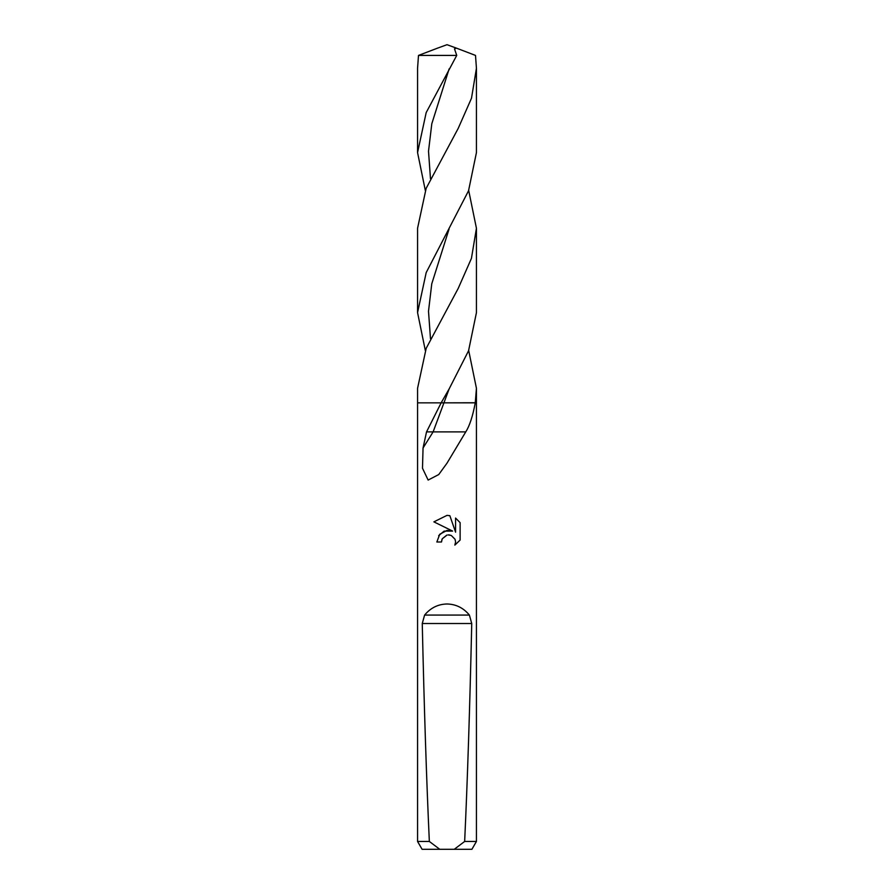 <?xml version="1.0" encoding="UTF-8"?>
<svg xmlns="http://www.w3.org/2000/svg" width="894" height="894" viewBox="0 0 894 894"><rect width="100%" height="100%" fill="white"/><g stroke="black" fill="none" stroke-linecap="round" stroke-linejoin="round"><path stroke-width="1.34" d="M464.656 841.455L476.435 841.455L471.909 849.3L439.759 849.3L429.343 841.455C426.539 780.797 424.169 708.149 422.259 623.509L424.605 615.072C430.562 607.886 438.026 604.188 447 603.986C455.974 604.188 463.438 607.886 469.395 615.072L471.741 623.509C469.831 708.149 467.461 780.797 464.656 841.455L454.241 849.3M447 535.081L442.228 538.814L441.48 542.01L436.842 542.01L439.725 534.277L447 530.41L452.621 531.092L433.881 521.85L447 515.38L449.85 515.682L455.571 532.176L455.571 518.051L460.119 522.655L460.119 540.065L454.845 545.116L455.594 541.965L455.046 539.261L451.246 535.45L448.095 534.925M475.262 402.758L440.843 402.848L476.435 402.848L476.435 841.455M475.25 402.848L475.25 402.848C472.758 416.224 469.596 425.902 465.763 431.88L447 463.17L438.742 474.546L428.137 480.067L422.493 468.244L423.052 447.995L426.539 431.88L441.189 402.769M441.48 542.01L441.96 539.428M454.845 545.116L460.119 540.065M452.621 531.092L444.195 531.125M444.027 531.192L438.663 535.685M442.228 538.814L446.732 535.148M448.52 534.914L449.146 534.936M449.246 534.947L450.006 535.07M460.119 522.655L455.571 518.051M449.85 515.682L447 515.38L433.881 521.85M465.763 431.88L426.539 431.88M468.679 190.433L476.435 228.283L471.44 258.366L458.22 288.393L426.203 348.291L417.565 388.32L417.565 402.848L441.144 402.848L417.565 402.848L417.565 841.455L429.343 841.455M417.565 841.455L422.091 849.3L439.759 849.3M425.32 190.444L417.565 152.583L426.181 112.599L456.733 55.417L454.498 48.868L456.454 48.142L475.507 55.417L476.435 68.279L471.507 98.184L458.231 128.345L426.159 188.332L417.565 228.283L417.565 312.621L426.192 272.592L468.534 190.791L476.435 152.583L476.435 68.279M437.769 48.052L418.493 55.417L456.733 55.417M418.493 55.417L417.565 68.279L417.565 152.583M441.167 402.792L449.09 389.013L468.557 350.783L476.435 312.621L476.435 228.283M468.679 350.47L476.435 388.32L475.262 402.792M425.32 350.47L417.565 312.621M423.052 447.995L433.121 431.88L449.09 389.013M424.605 615.072L469.395 615.072M422.259 623.509L471.741 623.509M430.472 178.655L428.517 151.209L431.802 123.774L449.123 68.905M430.483 338.67L428.505 311.257L431.757 283.834L449.079 228.998M437.546 48.142L447 44.7L456.231 48.052M476.435 402.848L476.435 388.32"/></g></svg>
